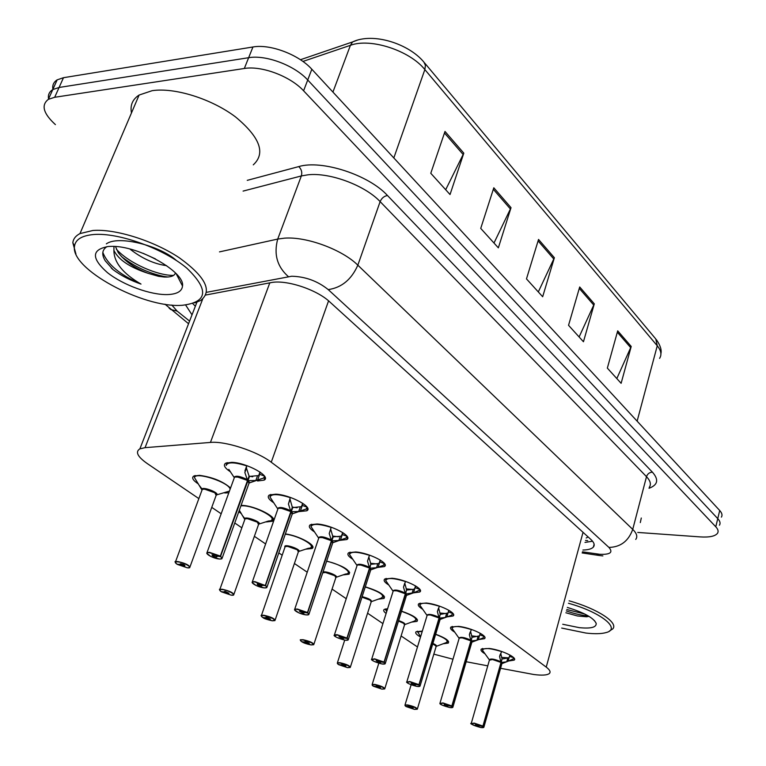 <?xml version="1.0" encoding="UTF-8"?>
<svg xmlns="http://www.w3.org/2000/svg" width="766" height="766" viewBox="0 0 766 766"><rect width="100%" height="100%" fill="white"/><g stroke="black" fill="none" stroke-linecap="round" stroke-linejoin="round"><path stroke-width="1.15" d="M386.131 613.461C383.728 611.661 383.096 610.31 384.226 609.41L387.634 608.664M349.928 587.445L350.445 585.866M241.319 513.555L238.772 511.812M241.089 505.349L242.631 505.416C256.323 506.067 279.255 518.266 272.591 521.234L266.348 521.943M198.461 484.026C192.908 480.349 191.356 477.687 193.827 476.04L199.447 475.341C212.622 477.161 223.002 481.393 230.576 488.038M420.524 637.015C416.34 634.65 414.885 632.879 416.139 631.701L422.334 631.107M454.822 632.218C450.992 629.92 449.719 628.177 451.002 626.981L458.69 626.387C470.966 627.66 488.641 636.144 484.438 638.691L478.97 639.514M422.803 609.334C418.724 606.844 417.413 604.958 418.858 603.675L426.375 603.024C439.052 604.202 457.666 613.336 453.022 616.017L447.181 616.85M388.898 585.1C384.532 582.39 383.172 580.341 384.81 578.972L392.125 578.263C405.224 579.326 424.881 589.198 419.73 592.022L405.702 593.909L406.392 590.394M352.915 559.381C348.233 556.422 346.826 554.201 348.683 552.717L355.759 551.96C369.298 552.899 390.114 563.604 384.379 566.581L377.762 567.415M314.663 532.035C309.627 528.789 308.171 526.366 310.278 524.777L317.076 523.992C331.084 524.767 353.193 536.439 346.797 539.561L339.759 540.365M273.922 502.908C268.483 499.336 266.97 496.694 269.373 494.989L275.837 494.175C290.352 494.759 313.907 507.542 306.754 510.807L299.247 511.573M230.432 471.818C224.553 467.873 222.973 464.981 225.721 463.143L231.792 462.329C246.834 462.683 272.016 476.739 264.002 480.148L257.596 480.991M485.089 653.858C481.488 651.722 480.253 650.104 481.402 648.993L489.215 648.457C501.136 649.807 517.94 657.726 514.139 660.139L508.997 660.943M500.581 668.297L533.758 674.501C541.907 675.574 547.106 675.248 549.346 673.525C550.917 672.031 549.883 669.896 546.235 667.119L271.26 462.233C257.098 451.27 225.137 440.862 210.439 442.432L145.061 447.66L139.891 448.857C135.084 451.816 137.526 456.708 147.206 463.526L198.863 498.609M433.834 654.145L452.984 659.22M466.168 661.728L487.77 665.855M401.106 635.972L417.499 646.964M211.751 507.37L221.221 513.804M234.76 522.996L241.836 527.803M254.379 536.315L265.658 543.975M278.814 552.908L282.194 555.206M294.403 563.498L307.252 572.221M332.071 589.083L346.261 598.725M367.584 613.202L382.933 623.629M401.566 611.172C413.334 615.261 418.495 618.66 417.058 621.37L411.629 622.088M365.305 586.823C379.199 591.218 385.451 595.096 384.044 598.457L378.308 599.165M326.661 561.085C342.823 565.643 350.301 570.019 349.085 574.203L343.015 574.912M285.373 533.912C299.056 535.664 317.507 545.861 312.001 548.513L305.557 549.193M228.843 492.816L224.725 492.95M435.672 634.238C445.458 637.915 449.661 640.864 448.292 643.076L443.131 643.775M55.411 124.619C43.269 113.483 40.924 105.057 48.382 99.341L54.683 97.282L244.325 68.49L248.644 57.709C265.888 54.587 294.671 65.474 307.721 79.99L717.761 518.63C720.069 521.158 720.634 523.341 719.456 525.198C720.634 523.341 720.069 521.158 717.761 518.63L307.721 79.99C294.671 65.474 265.888 54.587 248.644 57.709L59.097 87.468L248.644 57.709L252.943 46.985C270.168 43.777 298.855 54.654 311.829 69.246L719.714 510.501C722.012 513.038 722.577 515.25 721.39 517.127M48.536 98.986C47.856 94.888 49.273 91.748 52.787 89.574L59.097 87.468L52.787 89.574C49.273 91.748 47.856 94.888 48.536 98.986M444.998 131.436L430.779 173.279L450.035 194.535L463.803 153.152L444.998 131.436M445.688 189.729L463.803 153.152M493.802 187.785L480.732 228.402L498.35 247.839L511.027 207.672L493.802 187.785M493.984 243.033L511.027 207.672M617.702 330.855L607.342 368.111L621.121 383.316L631.213 346.452L617.702 330.855M616.822 378.567L631.213 346.452M579.699 286.972L568.544 325.301L583.453 341.751L594.301 303.834L579.699 286.972M579.115 336.963L594.301 303.834M538.536 239.442L526.481 278.891L542.663 296.739L554.373 257.73L538.536 239.442M538.307 291.932L554.373 257.73M52.873 89.373C52.212 85.237 53.649 82.058 57.172 79.856L63.482 77.701L252.943 46.985M582.916 550.036C588.192 549.902 591.668 548.925 593.353 547.106C595.01 545.076 594.167 542.51 590.825 539.398L329.686 301.833C316.626 289.414 285.718 279.341 270.81 282.664L205.805 295.015M592.568 541.217L584.985 542.424M244.325 68.49C261.579 65.455 290.448 76.361 303.595 90.8L715.789 526.797C718.106 529.306 718.68 531.47 717.503 533.299C715.157 536.267 709.431 537.464 700.325 536.909L637.743 532.437M185.659 305.05L192.017 314.836M195.349 306.276L192.793 303.614M513.163 658.942L506.766 661.767L501.299 662.552L501.912 659.22M471.214 723.516L474.288 723.133L482.934 726.072L501.002 662.437L499.585 656.577L501.644 651.473M483.94 726.963L501.835 663.883L501.299 662.552M482.934 726.072L474.336 723.42C469.654 723.659 471.77 725.029 480.675 727.509C483.614 727.911 484.38 727.556 482.963 726.436L479.401 725.756M489.618 659.641C492.71 659.162 496.502 660.091 501.002 662.427L492.49 659.516L489.397 660.177M482.963 726.436L501.28 662.638M479.392 725.804L478.606 726.168L475.437 724.76L476.423 724.76L482.695 726.254M482.57 648.467L482.35 649.501M513.574 657.563L509.428 656.481L510.079 655.102M513.172 658.923L513.469 657.898M492.49 659.526L489.397 660.168L489.302 659.65C491.054 658.387 494.913 659.105 500.878 661.795M502.324 658.961L507.82 658.042L509.141 657.496L509.428 656.481M507.169 658.281L508.222 657.822L501.51 657.381M501.021 662.351L502.046 658.76L500.725 653.369M406.028 706.424L414.396 709.373C418.743 709.057 416.522 707.679 407.732 705.227C404.936 704.854 404.304 705.247 405.856 706.396L409.408 706.539M417.403 708.828L436.084 646.648L435.289 645.211L432.761 643.9L436.189 646.083M409.274 706.989L409.925 706.587L413.123 708.014L409.37 707.056L409.532 706.539M447.191 642.147L447.995 640.73M436.084 646.648L435.289 645.211L432.761 643.89M417.374 631.194L420.591 636.795M409.37 707.056L406.143 706.578L414.425 709.383L417.279 709.23C417.02 707.794 413.822 706.357 407.684 704.94L405.013 704.95L411.122 684.833M405.003 705.543L405.76 706.329M484.007 636L482.973 638.011L476.959 640.232L471.799 640.903L471.234 640.96L471.866 637.571M439.914 703.38L442.959 702.929L451.854 705.955L470.937 640.749L469.366 634.746L471.425 629.432M452.955 706.922L471.808 642.425L471.234 640.96M451.854 705.955L443.007 703.217C438.363 703.581 440.594 705.017 449.719 707.545C452.687 707.928 453.415 707.525 451.902 706.338L448.292 705.668M470.908 640.836L462.157 637.829L459.246 638.03L459.093 638.566M451.902 706.338L471.195 641.046L471.913 641.803M448.273 705.716L447.526 706.137L444.242 704.653L445.218 704.643L451.614 706.147M452.199 626.444L451.93 627.622M462.147 637.829L458.987 638.011C460.759 636.67 464.684 637.389 470.774 640.165M472.306 637.283L479.449 635.866L480.397 633.358M477.658 636.565L471.492 635.818M470.937 640.749L472.009 637.073L470.544 631.308M470.908 640.826L470.908 640.826C466.331 638.423 462.473 637.465 459.332 637.982M452.725 613.202L451.662 615.203L445.429 617.453L439.416 618.114L440.077 614.667M406.765 682.046L409.781 681.529L418.954 684.651L439.081 617.98L437.386 611.641L439.435 606.117M420.151 685.714L440.038 619.732L439.416 618.114M418.954 684.651L409.829 681.836C405.224 682.315 407.598 683.837 416.943 686.413C419.94 686.776 420.639 686.326 419.012 685.053L415.344 684.392M427.284 615.05C430.482 614.514 434.408 615.491 439.071 617.971L430.052 614.878L427.208 615.108L427.026 615.711M419.012 685.053L439.378 618.2L440.182 619.043M415.335 684.45L415.574 684.9L414.626 684.919L411.218 683.358L412.175 683.339L418.705 684.852M420.084 603.139L419.749 604.47M430.052 614.878L426.911 615.108C428.701 613.69 432.713 614.418 438.928 617.291M440.546 614.351L448.033 613.001L449 610.368M446.482 613.595L439.741 613.02M439.1 617.894L440.239 614.131L438.612 607.955M371.615 659.43L374.584 658.837L384.053 662.063L405.367 593.669L403.49 587.158L405.53 581.394M385.365 663.212L406.382 595.699L405.702 593.909M384.053 662.063L374.641 659.143C370.093 659.765 372.602 661.384 382.186 664.007C385.221 664.342 385.873 663.835 384.13 662.475L380.405 661.834M393.341 590.758C396.587 590.193 400.58 591.189 405.338 593.755L396.032 590.557L393.264 590.806L393.044 591.486M384.13 662.475L405.674 593.995M380.386 661.891L380.654 662.399L379.725 662.427L376.202 660.771L377.131 660.742L383.795 662.264M386.054 578.435L385.652 579.929M419.155 590.375L419.519 589.255L415.095 587.685L415.727 586M405.338 593.755C401.796 591.534 397.774 590.557 393.264 590.806L392.929 590.835C394.749 589.341 398.827 590.079 405.176 593.037M406.899 590.059L413.257 589.332L414.76 588.767L415.095 587.685M414.76 588.767L413.496 592.846L419.184 590.347M412.864 589.447L406.114 588.882M405.367 593.669L406.574 589.82L404.754 583.185M384.408 563.45L383.297 565.394L376.566 567.702L369.911 568.209L370.629 564.638M334.263 635.387L334.512 634.813L337.184 634.717L346.969 638.059L369.557 567.96L367.508 561.162L369.518 555.139M348.406 639.323L370.648 570.201L369.911 568.209M346.969 638.059L337.251 635.043C332.77 635.818 335.441 637.542 345.275 640.213C348.339 640.51 348.932 639.936 347.055 638.49L343.283 637.867M357.31 564.963C360.604 564.37 364.683 565.394 369.528 568.046L359.915 564.733L357.234 565.002L356.985 565.777M347.055 638.49L369.873 568.305M343.264 637.925L343.561 638.49L342.661 638.518L338.993 636.776L339.893 636.738L346.711 638.269M349.957 552.19L349.459 553.866M369.528 568.046C365.957 565.768 361.868 564.753 357.234 565.002L356.86 565.059C358.699 563.489 362.864 564.236 369.346 567.3M371.175 564.264L377.877 563.613L379.448 563.058L380.338 560.53L381.736 561.028M376.815 563.92L370.438 563.269M369.557 567.96L370.83 564.015L368.81 556.863M373.272 686.058L381.88 689.103C386.179 688.672 383.833 687.207 374.842 684.718C372.008 684.373 371.424 684.814 373.08 686.03L376.546 686.614L376.7 686.116M384.858 688.481L404.525 624.922L403.672 623.342L398.483 621.063M376.546 686.614L376.278 686.173L377.159 686.154L380.463 687.667L376.652 686.671L376.824 686.116M416.34 619.981L416.828 618.851M385.375 608.932L386.696 611.68M404.525 624.922L403.672 623.342L404.659 624.309M376.652 686.671L373.387 686.221M338.61 664.515L347.477 667.655C351.728 667.1 349.239 665.549 340.018 663.011C337.174 662.695 336.628 663.184 338.4 664.476L341.914 665.041L342.086 664.495M350.416 666.956L371.165 601.971L370.237 600.228L361.973 597.154M341.914 665.041L341.626 664.553L342.479 664.543L345.906 666.123L342.019 665.118L342.22 664.505M383.057 597.308L383.881 595.728M371.165 601.971L370.237 600.228L371.328 601.291M342.019 665.118L338.725 664.677M337.366 663.452L337.413 662.762L338.304 664.409M301.881 641.678L311.025 644.934C315.199 644.235 312.557 642.588 303.116 640.003C300.243 639.715 299.755 640.261 301.651 641.64L305.203 642.186L305.404 641.592M313.926 644.149L335.834 577.669L334.828 575.735L325.416 572.441L322.735 572.872M305.203 642.186L304.887 641.649L305.72 641.621L309.272 643.306L305.328 642.262L305.538 641.602M348.166 572.92L348.999 571.254M335.834 577.669L334.828 575.735C333.229 574.462 330.089 573.37 325.416 572.441M305.328 642.262L301.995 641.86M569.109 600.822C597.451 608.664 618.995 622.882 612.685 628.963L609.401 631.05M641.286 518.017L640.309 522.584M568.449 603.263C600.956 612.197 621.59 628.934 605.992 632.601C601.31 633.894 594.627 634.047 585.923 633.051L561.698 628.072M565.863 612.762L577.487 615.969L586.574 616.774L589.006 616.371M567.309 607.428C584.008 612.58 593.631 617.875 596.178 623.332C596.561 627.364 590.921 628.8 579.259 627.651L562.732 624.271M566.361 610.942C574.969 613.92 582.237 615.558 588.154 615.854M566.744 609.516L584.793 614.045M75.939 254.063L72.827 242.717C73.316 238.829 75.71 235.784 79.99 233.582L92.916 230.48C115.474 228.651 153.956 240.83 179.426 257.864C205.661 276.928 212.718 291.137 200.615 300.511L194.708 302.915M131.474 112.947C129.981 105.296 132.518 99.331 139.106 95.051L152.147 90.685C174.591 87.228 211.646 98.871 235.526 116.93C260.019 137.286 265.936 153.248 253.278 164.843M93.816 234.511C118.902 232.433 163.847 248.768 186.904 268.234C209.348 289.874 207.749 302.235 182.107 305.318L181.293 305.347C142.591 307.951 70.051 268.742 74.503 246.164C75.508 239.432 81.952 235.555 93.816 234.511M143.06 253.287L155.469 258.918M129.914 249.036C141.93 258.458 154.177 264.002 166.634 265.668M107.029 246.595C102.002 249.831 101.428 254.59 105.296 260.88L113.109 269.689C121.028 275.597 130.325 280.385 141.001 284.071C122.933 273.567 113.895 262.345 113.904 250.405C118.491 259.77 129.847 267.401 147.972 273.29L158.533 276.315L164.25 277.033C170.157 277.282 173.786 276.162 175.146 273.673M167.974 294.565C151.036 295.255 123.249 285.201 107.403 272.61C91.077 258.142 91.47 249.429 108.581 246.46L111.281 246.374C138.311 245.446 185.133 271.911 182.509 286.005C181.982 291.262 177.138 294.115 167.974 294.565M115.465 246.537L118.242 252.608C124.992 261.378 134.902 268.272 147.972 273.29M113.971 246.441L113.904 250.405M121.373 256.495C134.117 266.377 148.039 272.974 163.148 276.287L167.821 277.014M177.741 276.765L178.622 276.536M176.448 260.545C160.601 245.991 118.596 234.913 106.35 243.856M111.329 268.062L113.109 269.689M116.317 249.18C129.473 263.763 158.409 275.789 173.576 275.396M102.826 252.378C107.451 264.462 120.185 275.032 141.001 284.071M333.191 536.832L340.257 536.286L341.904 535.721L342.278 534.582L347.008 536.267L345.878 538.134L338.869 540.47L331.841 540.873L333.191 536.832L332.597 537.244M294.508 609.793L294.805 609.152L297.371 609.037L307.492 612.494L331.477 540.614L329.227 533.509L331.209 527.209M309.071 613.882L332.655 543.094L331.841 540.873M307.492 612.494L297.438 609.372C289.979 608.367 298.96 614.121 305.988 614.878C309.081 615.146 309.617 614.504 307.587 612.953L303.767 612.35M318.991 537.521C322.352 536.899 326.498 537.962 331.439 540.7L321.509 537.272L318.934 537.56L318.637 538.431M307.587 612.953L331.802 540.968L332.913 542.146M303.748 612.417L304.064 613.049L303.202 613.087L299.391 611.22L300.253 611.182L307.214 612.714M311.57 524.26L310.977 526.146M331.439 540.71C327.848 538.364 323.683 537.311 318.934 537.56L318.503 537.646C320.37 535.989 324.621 536.746 331.238 539.925M342.278 534.582L342.862 532.657M338.333 536.755L332.53 536.056M331.477 540.614L332.827 536.564L330.586 528.799M307.176 507.264L306.027 509.103L298.711 511.458L291.281 511.755L292.717 507.609L292.066 508.059M278.173 508.27C281.591 507.638 285.814 508.729 290.85 511.564L288.428 504.028L290.371 497.431M267.114 586.766L292.172 514.225L291.281 511.755M252.1 582.486L252.454 581.777L254.896 581.643L265.093 585.454L254.973 581.988C247.418 581.049 257.003 587.196 264.098 587.876C267.21 588.097 267.679 587.378 265.486 585.712L261.618 585.138M265.371 585.224L290.86 511.573L280.576 508.011L278.125 508.298L277.771 509.294M265.486 585.712L291.243 511.851L292.488 513.172M261.599 585.205L261.943 585.913L261.12 585.952C258.458 585.368 257.127 584.707 257.156 583.97L265.093 585.454M270.685 494.482L269.967 496.598M290.85 511.564C287.231 509.16 282.989 508.069 278.125 508.298L277.627 508.423C279.533 506.69 283.87 507.465 290.63 510.75M292.717 507.609L301.909 506.604L302.848 503.377M297.112 507.791L292.172 507.082M290.889 511.468L292.325 507.322L289.893 498.733M264.653 476.347L263.475 478.108L255.844 480.493L247.973 480.655L249.505 476.404L248.787 476.902M206.763 553.291L207.184 552.497L209.491 552.353L220.34 556.078L247.552 480.349L244.852 472.545L246.748 465.623M222.284 557.772L248.96 483.423L247.973 480.655M220.34 556.078L209.568 552.717C201.918 551.855 212.172 558.424 219.335 559.017C222.466 559.19 222.849 558.385 220.484 556.595L216.567 556.039M234.243 477.936L234.559 477.055C239.547 476.845 243.866 477.974 247.514 480.454L236.876 476.768L234.559 477.055L234.147 478.185M220.484 556.595L247.935 480.751L249.333 482.254M216.539 556.126L216.922 556.911L216.146 556.959C213.341 556.336 211.952 555.628 212.01 554.833L220.053 556.317M227.052 462.654L226.181 465.029M244.938 470.841L246.815 465.642M249.505 476.404L259.224 475.523L260.134 472.124M252.732 476.787L249.065 476.155M247.552 480.349L249.084 476.098L246.451 468.112L246.575 466.322M247.514 480.445L247.514 480.445C242.372 477.524 238.063 476.385 234.597 477.036M262.891 617.434L272.323 620.805C276.411 619.953 273.606 618.21 263.916 615.567C261.024 615.318 260.603 615.931 262.633 617.396L266.233 617.923L266.463 617.272M275.176 619.933L298.357 551.903L297.265 549.758L287.547 546.35L285.163 546.589L284.904 547.345M266.233 617.923L265.888 617.319L266.683 617.291L270.379 619.072L266.367 617.999L266.606 617.281M311.168 547.077L312.011 545.306M298.357 551.903L297.265 549.758C295.552 548.408 292.306 547.269 287.547 546.35M266.367 617.999L263.006 617.626M221.431 591.658L231.169 595.153C238.331 596.12 228.967 590.26 222.217 589.571C219.306 589.36 218.952 590.04 221.144 591.62L224.792 592.108L225.041 591.4M233.956 594.177L258.535 524.528L257.338 522.153L247.294 518.62L245.024 518.869L244.718 519.731M224.792 592.108L224.409 591.438L225.166 591.409L229.015 593.296L224.926 592.195L225.204 591.409M271.863 519.645L272.715 517.759M258.535 524.528L257.338 522.153C255.499 520.708 252.148 519.53 247.294 518.62M239.318 510.28L244.526 519.061M224.926 592.195L221.537 591.859M177.243 564.188L187.316 567.817C194.564 568.726 184.568 562.464 177.769 561.861C174.849 561.689 174.562 562.455 176.927 564.14L180.613 564.609L180.9 563.824C183.581 564.418 184.922 565.097 184.922 565.835L180.757 564.695L181.073 563.843M190.035 566.735L216.136 495.401L214.834 492.758L204.426 489.091L202.291 489.34L201.927 490.317M195.081 475.6L194.411 477.477L201.688 489.551M194.42 476.347L194.66 475.705M216.127 495.401L214.834 492.758C212.852 491.207 209.386 489.991 204.426 489.091M202.281 489.35L175.567 561.631L177.693 561.516C185.717 563.316 189.738 565.337 189.738 567.558L187.383 567.836L177.31 564.398L180.757 564.695M180.613 564.609L180.192 563.862L180.91 563.824M500.667 663.615L501.27 662.638L501.922 663.318M404.936 595.048L405.664 593.995L406.555 594.933M369.097 569.377L369.873 568.295L370.859 569.349M291.243 511.851L290.362 512.99M586.191 538L588.173 536.976M583.041 532.313L546.235 667.119M202.693 299.046L145.061 447.66M269.804 282.855L210.439 442.432M328.566 300.856L271.26 462.233M357.32 40.158L352.59 41.929L350.416 45.318L302.924 61.443M300.435 59.729L352.59 41.929C373.08 32.124 408.872 43.786 423.943 62.161L425.427 65.33L424.852 69.582C409.724 50.527 370.399 37.716 350.416 45.318L332.932 92.064M659.583 358.364C661.92 354.735 661.144 350.541 657.257 345.782L655.801 338.993L424.536 62.869M637.13 421.156L657.257 345.782L424.852 69.582L393.82 157.94M311.829 69.246L303.595 90.8M719.714 510.501L715.789 526.797M63.482 77.701L54.683 97.282M538.096 240.907L553.847 259.071M579.288 288.399L593.813 305.146M617.319 332.233L630.753 347.726M493.314 189.288L510.472 209.061M444.471 132.987L463.21 154.588M582.428 551.817L599.73 554.287C610.253 554.718 613.327 552.43 608.932 547.422L328.231 289.605C317.536 281.026 305.356 276.574 291.702 276.239L206.59 292.306M219.497 251.88L277.723 239.069L284.425 238.169C306.333 236.34 342.278 249.611 357.837 265.17L632.735 529.383C636.795 533.385 637.791 536.727 635.732 539.417M247.255 180.345L298.74 166.595C321.672 159.558 368.8 174.916 387.472 195.502L652.412 472.162C649.501 472.316 647.529 473.819 646.504 476.672L632.735 529.383C628.493 541.112 620.556 547.125 608.932 547.422M328.231 289.605C341.607 287.681 351.479 279.542 357.837 265.17L380.127 201.611C365.123 185.458 329.84 172.293 308.037 174.801L301.344 175.941L277.723 239.069C273.615 254.178 277.158 266.692 288.351 276.612M652.412 472.162C659.009 479.631 657.87 485.002 649.013 488.277M649.252 487.368C651.359 484.418 650.449 480.856 646.504 476.672L380.127 201.611C381.66 198.145 384.101 196.106 387.472 195.502M298.74 166.595C301.469 169.181 302.34 172.302 301.344 175.941L243.09 191.098M171.814 305.04L177.138 311.101L189.585 321.098M177.138 311.101L170.837 309.541L169.114 308.133M596.446 553.904L598.888 555.436L602.88 555.905M501.845 662.494L501.989 663.634M489.455 659.976L482.484 650.277C483.557 647.596 489.934 648.036 501.596 651.579M483.212 726.254L483.825 727.355L480.703 727.518C464.043 722.194 473.895 723.535 471.339 723.142L489.531 659.698M512.578 659.574L511.564 659.957M483.691 651.943L482.484 650.277L482.637 648.448M499.585 656.577L500.169 654.509M509.965 655.256L510.951 655.61M508.069 661.297L509.141 657.496M506.766 661.767L507.82 658.042M432.895 643.45C435.95 644.79 437.07 645.776 436.247 646.399M417.527 632.017L422.257 631.337M435.634 634.353C446.252 638.538 449.508 641.401 445.41 642.923L436.419 646.293M471.799 640.903L471.98 642.157M459.15 638.365L452.045 628.369C453.146 625.573 459.581 625.966 471.368 629.556M452.16 706.147L452.821 707.372L449.747 707.554C438.391 704.586 439.962 703.226 439.914 703.418L459.246 638.03M471.195 641.046L470.554 642.042M482.973 638.011L481.536 638.547M453.395 630.246L452.045 628.369L452.275 626.425M469.366 634.746L470.085 632.304M480.282 633.568L481.402 633.97M478.319 639.763L479.449 635.866M472.153 642.052L476.959 640.232L478.07 636.422M483.911 636.297L479.746 634.832M440.01 618.066L440.249 619.455M427.083 615.5L419.854 605.188C420.965 602.268 427.476 602.612 439.378 606.251M419.28 684.861L419.998 686.221L416.972 686.432C406.516 683.837 406.057 681.606 406.765 682.075L427.208 615.108M439.378 618.2L438.698 619.225M451.662 615.203L449.738 615.912M421.348 607.294L419.854 605.188L420.17 603.12M437.386 611.641L438.286 608.673M448.886 610.626L450.13 611.067M446.837 616.975L448.819 610.263M445.429 617.453L446.597 613.556M452.639 613.451L448.349 611.938M406.325 593.87L406.612 595.402M393.111 591.266L385.738 580.609C386.887 577.554 393.456 577.87 405.463 581.547M384.398 662.284L385.183 663.787L382.224 664.026C371.003 661.211 371.012 658.952 371.615 659.43L393.264 590.806M387.405 582.983L385.738 580.609L386.15 578.407M403.49 587.158L404.678 583.357M415.632 586.325L416.963 586.794M412.022 593.315L413.257 589.332M370.572 568.18L370.926 569.875M357.052 565.547L349.535 554.498C350.713 551.319 357.358 551.597 369.451 555.312M347.333 638.289L348.195 639.964L345.322 640.223C333.401 637.226 333.708 634.851 334.263 635.349L357.234 565.002M383.297 565.394L371.127 569.732M351.393 557.188L349.535 554.498L350.062 552.162M367.508 561.162L368.839 557.045M378.107 567.233L379.448 563.058M376.566 567.702L377.877 563.613M384.369 563.565L379.802 561.947M398.626 620.604C403.519 622.289 405.549 623.639 404.716 624.663M372.142 685.091L372.171 684.459L374.785 684.421C381.171 685.896 384.484 687.399 384.714 688.94L381.908 689.113L373.348 686.212M385.518 609.86L387.5 609.114M401.528 611.297C414.406 615.979 418.562 619.292 413.985 621.226L404.898 624.549M362.127 596.685C368.772 598.351 371.855 600.027 371.386 601.693M344.719 640.137L337.413 662.762L339.96 662.714C346.625 664.227 350.062 665.817 350.254 667.473L347.515 667.674L338.687 664.668M365.258 586.967C380.587 592.051 385.748 595.824 380.74 598.294L371.577 601.569M322.993 572.106C325.588 570.536 339.271 576.051 336.082 577.373M300.502 640.52L300.588 639.763L303.049 639.696C310.01 641.276 313.572 642.952 313.734 644.723L311.063 644.943C306.745 644.034 303.709 643 301.957 641.851M323.003 572.623C326.201 572.116 330.146 573.15 334.828 575.735L336.025 576.922M326.603 561.267C340.765 563.987 354.591 573.418 345.533 574.04L336.284 577.238M332.549 540.863L332.971 542.749M318.713 538.201L311.025 526.711C312.26 523.417 318.962 523.638 331.142 527.401M307.875 612.743L308.822 614.619L306.046 614.897L298.807 612.848L294.508 609.832L318.934 537.56M331.802 540.968L330.979 542.079M345.878 538.134L333.191 542.587M313.112 529.766L311.025 526.711L311.695 524.231M329.227 533.509L330.634 529.287M342.814 533.117L344.269 533.634M340.487 540.001L341.904 535.721M338.869 540.47L340.257 536.286M292.028 511.745L292.535 513.852M277.857 509.055L270.005 497.086C271.288 493.668 278.048 493.85 290.295 497.641M265.783 585.492L266.827 587.599L264.155 587.895L256.198 585.569L252.1 582.514L278.125 508.298M306.027 509.103L292.784 513.67M272.332 500.552L270.005 497.086L270.829 494.443M288.428 504.028L289.931 499.71M302.848 503.904L304.332 504.44M300.406 510.989L301.909 506.604M298.711 511.458L300.195 507.169M307.099 507.149L302.311 505.436M248.759 480.665L249.371 483.02M228.814 469.376L233.994 477.218C235.938 475.399 240.361 476.193 247.274 479.593M220.78 556.365L221.939 558.73L219.402 559.036L210.861 556.489L206.763 553.291L234.559 477.055M247.935 480.761L246.987 481.929M263.475 478.108L249.639 482.81M227.205 462.616L226.2 465.422C227.55 461.888 234.377 462.032 246.671 465.862M244.852 472.545L246.451 468.112M260.181 472.727L261.675 473.264M257.615 480.023L259.224 475.523M255.844 480.493L257.414 476.088M264.452 476.04L259.655 474.326M285.172 546.579L284.789 546.598C284.531 543.41 302.35 549.825 298.644 551.587M261.359 616.151L261.484 615.337L263.849 615.251C271.135 616.898 274.841 618.669 274.956 620.584L272.37 620.824C267.028 619.598 263.887 618.535 262.968 617.616M285.22 546.551C288.466 546.024 292.478 547.096 297.265 549.758L298.587 551.07M285.278 534.18C299.956 535.645 319.345 547.747 308.181 548.322L298.864 551.434M244.804 519.492L244.593 518.898C244.44 515.547 262.738 522.345 258.86 524.193M219.727 590.232L219.89 589.341L222.15 589.236C229.79 590.959 233.64 592.855 233.707 594.914L231.227 595.172L221.498 591.85M245.072 518.841C248.366 518.295 252.454 519.396 257.338 522.153L258.812 523.618M240.907 505.857C253.872 504.449 282.692 520.43 268.464 521.014L259.09 524.021M202.023 490.068L201.803 489.407C201.764 485.874 220.57 493.093 216.5 495.037M175.347 562.608L175.567 561.631C174.514 561.248 174.954 562.091 176.889 564.13M198.997 485.079L202.301 489.34C205.671 488.756 209.846 489.905 214.834 492.758L216.472 494.396M194.487 477.601C195.234 471.253 229.36 482.408 230.135 489.254M229.465 491.092L216.759 494.855M587.713 540.643L585.53 540.413M196.919 302.225L139.891 448.857M514.139 660.139L514.493 658.884M264.002 480.148L265.065 477.151M306.754 510.807L307.664 508.164M346.797 539.561L347.572 537.234M384.379 566.581L385.039 564.532M419.73 592.022L420.285 590.213M453.022 616.017L453.501 614.418M484.438 638.691L484.849 637.274M448.292 643.076L448.665 641.793M272.591 521.234L273.405 518.927M312.001 548.513L312.691 546.455M349.085 574.203L349.679 572.384M384.044 598.457L384.561 596.829M417.058 621.37L417.508 619.933M656.433 339.75C660.302 345.313 661.795 349.966 660.905 353.7M57.172 79.856L48.382 99.341M594.119 544.243L593.353 547.106M164.977 304.188L188.56 323.731M582.131 552.937L598.438 555.379M502.142 663.528L506.489 661.853M479.985 634.152L480.244 633.271M440.421 619.33L445.869 617.319M414.617 588.815L415.526 585.885M406.803 595.268L416.062 591.927M379.199 563.144L380.204 560.013M373.032 686.01L372.171 684.459L378.797 663.26M300.588 639.763C299.889 639.61 300.234 640.232 301.603 641.63M594.426 620.527L596.178 623.332M586.574 616.774L588.939 616.324M176.151 273.682L182.509 286.005M74.503 246.164L72.827 242.717M79.99 233.582L139.106 95.051M158.533 276.315L163.148 276.287M341.55 535.846L342.651 532.523M301.45 506.766L302.656 503.252M258.649 475.724L259.971 472.019M262.594 617.386C261.062 615.826 260.699 615.146 261.484 615.337L285.163 546.589M242.209 515.269L245.034 518.86L219.89 589.341C218.971 589.006 219.373 589.753 221.106 591.601M195.263 475.552L194.411 477.477"/></g></svg>
